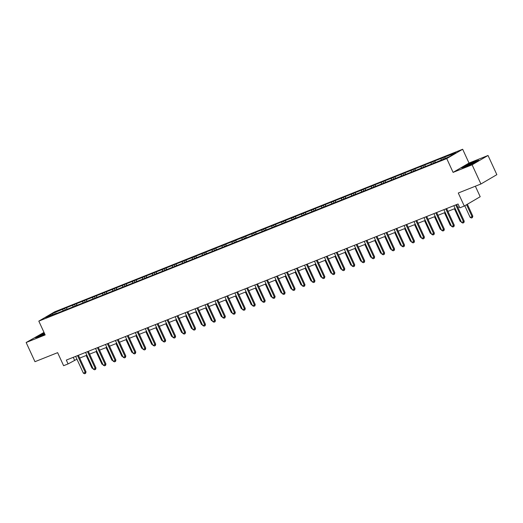 <?xml version="1.0" encoding="UTF-8"?>
<svg xmlns="http://www.w3.org/2000/svg" width="523" height="523" viewBox="0 0 523 523"><rect width="100%" height="100%" fill="white"/><g stroke="black" fill="none" stroke-linecap="round" stroke-linejoin="round"><path stroke-width="0.78" d="M44.004 332.406L26.15 342.506L34.969 361.687L57.622 352.659L63.616 365.701L68.088 363.923L76.927 359.19M462.665 149.251L54.738 311.786L38.813 321.122L446.74 158.58L462.665 149.251L469.013 163.058L453.095 172.387L472.106 164.81L488.031 155.481L469.013 163.058M488.031 155.481L496.85 174.662L480.925 183.991L458.279 193.02L464.274 206.062L480.199 196.726L475.361 186.208M472.106 164.81L480.925 183.991M56.732 313.395L436.908 161.914L449.329 156.671L455.866 152.834L442.765 157.763L443.354 159.051M56.451 313.212L45.606 317.533L52.15 313.702L64.564 308.459L65.159 309.74M442.765 157.763L64.564 308.459M464.274 206.062L459.809 207.84L458.043 204.003L66.323 360.086L68.088 363.923M66.82 307.851L66.702 309.42M72.945 305.412L72.854 306.674M76.776 303.889L76.659 305.458L76.358 305.282M82.902 301.444L82.804 302.712M86.726 299.921L86.609 301.49M92.852 297.482L92.754 298.744M96.683 295.953L96.559 297.522M102.809 293.514L102.711 294.782M106.633 291.991L106.515 293.56M112.759 289.552L112.661 290.814M116.583 288.023L116.466 289.592M122.709 285.584L122.617 286.846M126.54 284.061L126.422 285.63M132.665 281.616L132.567 282.884M136.49 280.093L136.372 281.662M142.616 277.654L142.518 278.916M146.447 276.124L146.322 277.693M152.566 273.686L152.474 274.954M156.397 272.163L156.279 273.732M162.522 269.724L162.424 270.986M166.347 268.194L166.229 269.763L165.935 269.587M172.472 265.756L172.381 267.018M176.303 264.233L176.186 265.802M182.429 261.788L182.331 263.056M186.253 260.264L186.136 261.833L185.835 261.657M192.379 257.826L192.281 259.088M196.21 256.296L196.086 257.865M202.329 253.858L202.238 255.126M206.16 252.334L206.042 253.903L205.742 253.727M212.286 249.896L212.188 251.158M216.11 248.366L215.992 249.935M222.236 245.928L222.138 247.189M226.067 244.404L225.943 245.967L225.648 245.797M232.192 241.959L232.094 243.228M236.017 240.436L235.899 242.005M242.142 237.998L242.044 239.259M245.967 236.468L245.849 238.037L245.555 237.86M252.093 234.029L252.001 235.298M255.924 232.506L255.806 234.075M262.049 230.068L261.951 231.329M265.874 228.538L265.756 230.107L265.455 229.93M271.999 226.099L271.901 227.361M275.83 224.576L275.706 226.139M281.949 222.131L281.858 223.399M285.78 220.608L285.663 222.177L285.362 222M291.906 218.169L291.808 219.431M295.73 216.64L295.613 218.209M301.856 214.201L301.764 215.469M305.687 212.678L305.569 214.247M311.813 210.239L311.715 211.501M315.637 208.71L315.519 210.279M321.763 206.271L321.665 207.533M325.594 204.748L325.469 206.31M331.713 202.303L331.621 203.571M335.544 200.78L335.426 202.349M341.669 198.341L341.571 199.603M345.494 196.811L345.376 198.38M351.619 194.373L351.521 195.641M355.45 192.85L355.326 194.419L355.032 194.242M361.576 190.411L361.478 191.673M365.4 188.881L365.283 190.45M371.526 186.443L371.428 187.705M375.357 184.92L375.233 186.482L374.939 186.312M381.476 182.475L381.385 183.743M385.307 180.951L385.19 182.52M391.433 178.513L391.335 179.775M395.257 176.983L395.14 178.552M401.383 174.545L401.285 175.813M405.214 173.021L405.09 174.59M411.34 170.583L411.241 171.845M415.164 169.053L415.046 170.622L414.746 170.446M421.29 166.615L421.192 167.876M425.114 165.091L424.996 166.654M431.24 162.646L431.148 163.915M435.071 161.123L434.953 162.692L434.652 162.516M441.196 158.685L441.098 159.946M445.021 157.155L444.929 158.423M453.095 172.387L446.74 158.58M26.15 342.506L45.161 334.929L38.813 321.122M79.673 358.092L86.883 355.222M89.629 354.13L96.833 351.26M99.579 350.162L106.79 347.292M109.536 346.2L116.74 343.323M119.486 342.232L126.69 339.362M129.436 338.263L136.647 335.393M139.393 334.302L146.597 331.432M149.343 330.333L156.554 327.463M159.293 326.372L166.504 323.495M169.249 322.403L176.454 319.533M179.199 318.435L186.41 315.565M189.156 314.473L196.36 311.603M199.106 310.505L206.31 307.635M209.056 306.543L216.267 303.667M219.013 302.575L226.217 299.705M228.963 298.607L236.174 295.737M238.919 294.645L246.124 291.775M248.87 290.677L256.074 287.807M258.82 286.715L266.03 283.839M268.776 282.747L275.981 279.877M278.726 278.779L285.937 275.909M288.676 274.817L295.887 271.947M298.633 270.849L305.837 267.979M308.583 266.887L315.794 264.01M318.54 262.919L325.744 260.049M328.49 258.95L335.701 256.08M338.44 254.989L345.651 252.119M348.396 251.02L355.601 248.15M358.347 247.059L365.557 244.182M368.303 243.09L375.507 240.22M378.253 239.122L385.458 236.252M388.203 235.16L395.414 232.29M398.16 231.192L405.364 228.322M408.11 227.23L415.321 224.354M418.067 223.262L425.271 220.392M428.017 219.294L435.221 216.424M437.967 215.332L445.178 212.462M447.923 211.364L455.128 208.494M457.873 207.402L459.338 206.814M52.15 313.702L52.843 314.65M62.995 309.381L62.897 310.642M73.246 357.327L74.541 360.138M432.815 161.731L433.404 163.013M422.859 165.693L423.453 166.981M412.909 169.661L413.497 170.943M402.952 173.623L403.547 174.911M393.002 177.591L393.59 178.879M383.052 181.559L383.64 182.841M373.095 185.521L373.69 186.809M363.145 189.489L363.733 190.771M353.188 193.451L353.783 194.739M343.238 197.419L343.833 198.707M333.288 201.388L333.877 202.669M323.332 205.349L323.927 206.637M313.382 209.318L313.97 210.599M303.432 213.279L304.02 214.567M293.475 217.248L294.07 218.536M283.525 221.216L284.113 222.497M273.568 225.178L274.163 226.466M263.618 229.146L264.207 230.427M253.668 233.108L254.256 234.396M243.711 237.076L244.306 238.364M233.761 241.044L234.35 242.326M223.805 245.006L224.4 246.294M213.855 248.974L214.443 250.256M203.905 252.936L204.493 254.224M193.948 256.904L194.543 258.192M183.998 260.872L184.586 262.154M174.048 264.834L174.636 266.122M164.091 268.802L164.686 270.084M154.141 272.764L154.73 274.052M144.185 276.732L144.779 278.02M134.234 280.701L134.823 281.982M124.284 284.662L124.873 285.95M114.328 288.631L114.923 289.912M104.378 292.592L104.966 293.88M94.421 296.561L95.016 297.849M84.471 300.529L85.059 301.81M74.521 304.491L75.109 305.778M474.976 161.28L466.418 165.137L461.619 167.948L465.378 166.896L473.936 163.039L478.735 160.228L475.061 161.47M44.324 333.105L35.446 337.76L39.205 336.707L44.815 334.177A5.505 0.392 -24.7 0 1 41.271 335.694A5.505 0.392 -24.7 0 1 39.133 336.381A5.505 0.392 -24.7 0 1 44.475 333.432M455.749 204.918L463.456 221.674L464.234 221.222L463.888 222.602L462.803 223.06L461.541 222.438L453.833 205.683M456.579 204.585L464.234 221.222M461.541 222.438L463.456 221.674L463.757 222.674M464.797 205.755L470.151 217.398L472.066 216.633L466.581 204.709M472.838 216.182L472.367 217.633L472.066 216.633L472.838 216.182L467.353 204.258M472.367 217.633L471.413 218.013L470.151 217.398M468.052 164.85A5.505 0.392 -24.7 0 0 465.307 166.569A5.505 0.392 -24.7 0 0 472.439 163.627A5.505 0.392 -24.7 0 0 475.23 162.006A5.505 0.392 -24.7 0 0 473.093 162.581A5.505 0.392 -24.7 0 0 468.052 164.85M462.371 167.739L466.608 165.255L474.897 161.522L478.015 160.646M36.198 337.551L44.403 333.275M445.799 208.886L453.506 225.642L454.278 225.191L453.938 226.564L452.853 227.021L451.591 226.407L443.883 209.645M446.629 208.553L454.278 225.191M451.591 226.407L453.506 225.642L453.807 226.642M435.842 212.848L443.55 229.61L444.328 229.152L443.981 230.532L442.896 230.989L441.641 230.368L433.927 213.613M436.672 212.515L444.328 229.152M441.641 230.368L443.55 229.61L443.857 230.604M454.409 208.782L460.201 221.36L460.913 221.079M460.201 221.36L461.293 221.896M444.458 212.743L450.244 225.328L450.963 225.04M450.244 225.328L451.342 225.864M425.892 216.816L433.6 233.572L434.371 233.121L434.031 234.494L432.946 234.951L431.684 234.337L423.976 217.575M426.722 216.483L434.371 233.121M431.684 234.337L433.6 233.572L433.9 234.572M415.935 220.778L423.65 237.54L424.421 237.082L423.95 238.54L422.996 238.919L421.734 238.305L414.026 221.543M416.772 220.451L424.421 237.082M421.734 238.305L423.65 237.54L423.95 238.54M405.985 224.746L413.693 241.502L414.471 241.051L414.124 242.43L413.039 242.888L411.778 242.267L404.07 225.511M406.816 224.413L414.471 241.051M411.778 242.267L413.693 241.502L413.994 242.502M434.508 216.712L440.294 229.29L441.013 229.009M440.294 229.29L441.392 229.832M424.552 220.673L430.337 233.258L431.057 232.97M430.337 233.258L431.436 233.794M414.602 224.642L420.387 237.226L421.107 236.939M420.387 237.226L421.486 237.762M404.645 228.61L410.437 241.188L411.15 240.907M410.437 241.188L411.529 241.724M394.695 232.572L400.481 245.156L401.2 244.869M400.481 245.156L401.579 245.692M384.745 236.54L390.531 249.118L391.25 248.837M390.531 249.118L391.629 249.661M374.788 240.502L380.581 253.086L381.293 252.799M380.581 253.086L381.672 253.622M364.838 244.47L370.624 257.055L371.343 256.767M370.624 257.055L371.722 257.591M354.888 248.438L360.674 261.016L361.393 260.735M360.674 261.016L361.766 261.552M344.932 252.4L350.717 264.984L351.436 264.697M350.717 264.984L351.816 265.521M334.982 256.368L340.767 268.946L341.486 268.665M340.767 268.946L341.865 269.489M325.025 260.33L330.817 272.914L331.53 272.627M330.817 272.914L331.909 273.451M315.075 264.298L320.861 276.883L321.58 276.595M320.861 276.883L321.959 277.419M305.125 268.266L310.91 280.844L311.63 280.563M310.91 280.844L312.002 281.381M295.168 272.228L300.954 284.813L301.673 284.525M300.954 284.813L302.052 285.349M285.218 276.196L291.004 288.774L291.723 288.493M291.004 288.774L292.102 289.317M275.261 280.158L281.054 292.743L281.766 292.455M281.054 292.743L282.145 293.279M265.311 284.126L271.097 296.711L271.816 296.423M271.097 296.711L272.195 297.247M255.361 288.095L261.147 300.673L261.866 300.392M261.147 300.673L262.245 301.209M396.035 228.714L403.743 245.47L404.514 245.019L404.174 246.392L403.089 246.849L401.827 246.235L394.12 229.473M396.865 228.381L404.514 245.019M401.827 246.235L403.743 245.47L404.044 246.47M386.079 232.676L393.786 249.438L394.564 248.981L394.218 250.36L393.133 250.818L391.877 250.197L384.17 233.441M386.909 232.343L394.564 248.981M391.877 250.197L393.786 249.438L394.094 250.432M376.129 236.644L383.836 253.4L384.608 252.949L384.268 254.322L383.182 254.779L381.921 254.165L374.213 237.403M376.959 236.311L384.608 252.949M381.921 254.165L383.836 253.4L384.137 254.4M366.178 240.606L373.886 257.368L374.658 256.911L374.187 258.369L373.232 258.748L371.971 258.133L364.263 241.371M367.009 240.279L374.658 256.911M371.971 258.133L373.886 257.368L374.187 258.369M356.222 244.574L363.93 261.33L364.708 260.879L364.361 262.258L363.276 262.716L362.014 262.095L354.306 245.339M357.052 244.241L364.708 260.879M362.014 262.095L363.93 261.33L364.237 262.33M346.272 248.543L353.979 265.298L354.751 264.847L354.411 266.22L353.326 266.678L352.064 266.063L344.356 249.301M347.102 248.209L354.751 264.847M352.064 266.063L353.979 265.298L354.28 266.299M336.315 252.504L344.023 269.267L344.801 268.809L344.461 270.188L343.369 270.646L342.114 270.025L334.406 253.269M337.145 252.171L344.801 268.809M342.114 270.025L344.023 269.267L344.33 270.26M326.365 256.473L334.073 273.228L334.851 272.777L334.504 274.15L333.419 274.608L332.157 273.993L324.45 257.231M327.195 256.139L334.851 272.777M332.157 273.993L334.073 273.228L334.374 274.229M316.415 260.434L324.123 277.197L324.894 276.739L324.423 278.197L323.469 278.576L322.207 277.961L314.5 261.199M317.245 260.108L324.894 276.739M322.207 277.961L324.123 277.197L324.423 278.197M306.458 264.403L314.166 281.158L314.944 280.707L314.598 282.087L313.512 282.544L312.257 281.923L304.543 265.168M307.289 264.069L314.944 280.707M312.257 281.923L314.166 281.158L314.473 282.159M296.508 268.371L304.216 285.127L304.987 284.675L304.648 286.048L303.562 286.506L302.301 285.891L294.593 269.129M297.339 268.038L304.987 284.675M302.301 285.891L304.216 285.127L304.517 286.127M286.552 272.333L294.259 289.095L295.037 288.637L294.697 290.017L293.606 290.474L292.35 289.853L284.643 273.098M287.389 271.999L295.037 288.637M292.35 289.853L294.259 289.095L294.567 290.088M276.602 276.301L284.309 293.057L285.087 292.605L284.741 293.978L283.656 294.436L282.394 293.821L274.686 277.059M277.432 275.967L285.087 292.605M282.394 293.821L284.309 293.057L284.61 294.057M266.652 280.263L274.359 297.025L275.131 296.567L274.66 298.025L273.706 298.404L272.444 297.79L264.736 281.028M267.482 279.936L275.131 296.567M272.444 297.79L274.359 297.025L274.66 298.025M256.695 284.231L264.403 300.987L265.181 300.535L264.834 301.915L263.749 302.372L262.494 301.751L254.779 284.996M257.525 283.897L265.181 300.535M262.494 301.751L264.403 300.987L264.71 301.987M246.745 288.199L254.453 304.955L255.224 304.504L254.884 305.877L253.799 306.334L252.537 305.72L244.829 288.958M247.575 287.866L255.224 304.504M252.537 305.72L254.453 304.955L254.753 305.955M236.788 292.161L244.503 308.923L245.274 308.465L244.934 309.845L243.849 310.302L242.587 309.681L234.879 292.926M237.625 291.834L245.274 308.465M242.587 309.681L244.503 308.923L244.803 309.917M226.838 296.129L234.546 312.885L235.324 312.434L234.853 313.885L233.892 314.264L232.63 313.65L224.923 296.887M227.668 295.796L235.324 312.434M232.63 313.65L234.546 312.885L234.853 313.885M216.888 300.091L224.596 316.853L225.367 316.395L224.897 317.853L223.942 318.232L222.68 317.618L214.973 300.856M217.718 299.764L225.367 316.395M222.68 317.618L224.596 316.853L224.897 317.853M206.931 304.059L214.639 320.815L215.417 320.364L215.071 321.743L213.985 322.201L212.73 321.58L205.023 304.824M207.762 303.726L215.417 320.364M212.73 321.58L214.639 320.815L214.946 321.815M196.981 308.027L204.689 324.783L205.467 324.332L205.121 325.705L204.035 326.162L202.774 325.548L195.066 308.786M197.812 307.694L205.467 324.332M202.774 325.548L204.689 324.783L204.99 325.783M187.031 311.989L194.739 328.751L195.51 328.294L195.171 329.673L194.085 330.131L192.824 329.51L185.116 312.754M187.862 311.662L195.51 328.294M192.824 329.51L194.739 328.751L195.04 329.745M177.075 315.957L184.782 332.713L185.56 332.262L185.09 333.713L184.129 334.092L182.867 333.478L175.159 316.716M177.905 315.624L185.56 332.262M182.867 333.478L184.782 332.713L185.09 333.713M167.125 319.919L174.832 336.681L175.604 336.224L175.133 337.681L174.179 338.061L172.917 337.446L165.209 320.684M167.955 319.592L175.604 336.224M172.917 337.446L174.832 336.681L175.133 337.681M157.168 323.887L164.876 340.643L165.654 340.192L165.314 341.571L164.222 342.029L162.967 341.408L155.259 324.652M158.005 323.554L165.654 340.192M162.967 341.408L164.876 340.643L165.183 341.643M147.218 327.856L154.926 344.611L155.704 344.16L155.357 345.533L154.272 345.991L153.01 345.376L145.302 328.614M148.048 327.522L155.704 344.16M153.01 345.376L154.926 344.611L155.226 345.611M137.268 331.817L144.976 348.58L145.747 348.122L145.407 349.501L144.322 349.959L143.06 349.338L135.352 332.582M138.098 331.49L145.747 348.122M143.06 349.338L144.976 348.58L145.276 349.573M127.311 335.786L135.019 352.541L135.797 352.09L135.326 353.541L134.365 353.921L133.11 353.306L125.396 336.544M128.142 335.452L135.797 352.09M133.11 353.306L135.019 352.541L135.326 353.541M117.361 339.747L125.069 356.509L125.84 356.052L125.37 357.51L124.415 357.889L123.153 357.274L115.446 340.512M118.191 339.42L125.84 356.052M123.153 357.274L125.069 356.509L125.37 357.51M107.405 343.716L115.119 360.471L115.89 360.02L115.55 361.4L114.459 361.857L113.203 361.236L105.496 344.48M108.241 343.382L115.89 360.02M113.203 361.236L115.119 360.471L115.42 361.471M97.455 347.684L105.162 364.439L105.94 363.988L105.594 365.361L104.508 365.819L103.247 365.204L95.539 348.442M98.285 347.35L105.94 363.988M103.247 365.204L105.162 364.439L105.463 365.44M87.504 351.646L95.212 368.408L95.984 367.95L95.644 369.33L94.558 369.787L93.297 369.166L85.589 352.41M88.335 351.319L95.984 367.95M93.297 369.166L95.212 368.408L95.513 369.401M245.405 292.056L251.197 304.641L251.909 304.353M251.197 304.641L252.289 305.177M235.455 296.025L241.24 308.603L241.959 308.322M241.24 308.603L242.339 309.145M225.505 299.986L231.29 312.571L232.003 312.283M231.29 312.571L232.382 313.107M215.548 303.955L221.334 316.539L222.053 316.252M221.334 316.539L222.432 317.075M205.598 307.923L211.384 320.501L212.103 320.22M211.384 320.501L212.482 321.037M195.641 311.885L201.433 324.469L202.146 324.182M201.433 324.469L202.525 325.005M185.691 315.853L191.477 328.431L192.196 328.15M191.477 328.431L192.575 328.974M175.741 319.815L181.527 332.399L182.246 332.112M181.527 332.399L182.619 332.935M165.784 323.783L171.57 336.367L172.289 336.08M171.57 336.367L172.668 336.904M155.834 327.751L161.62 340.329L162.339 340.048M161.62 340.329L162.718 340.865M145.878 331.713L151.67 344.297L152.383 344.01M151.67 344.297L152.762 344.834M135.928 335.681L141.713 348.259L142.433 347.978M141.713 348.259L142.812 348.802M125.978 339.643L131.763 352.227L132.482 351.94M131.763 352.227L132.855 352.764M116.021 343.611L121.807 356.196L122.526 355.908M121.807 356.196L122.905 356.732M106.071 347.579L111.857 360.157L112.576 359.876M111.857 360.157L112.955 360.693M96.114 351.541L101.907 364.126L102.619 363.838M101.907 364.126L102.998 364.662M77.548 355.614L85.256 372.369L86.034 371.918L85.563 373.37L84.602 373.749L83.347 373.134L75.639 356.372M78.378 355.28L86.034 371.918M83.347 373.134L85.256 372.369L85.563 373.37M86.164 355.509L91.95 368.087L92.669 367.806M91.95 368.087L93.048 368.63"/></g></svg>
